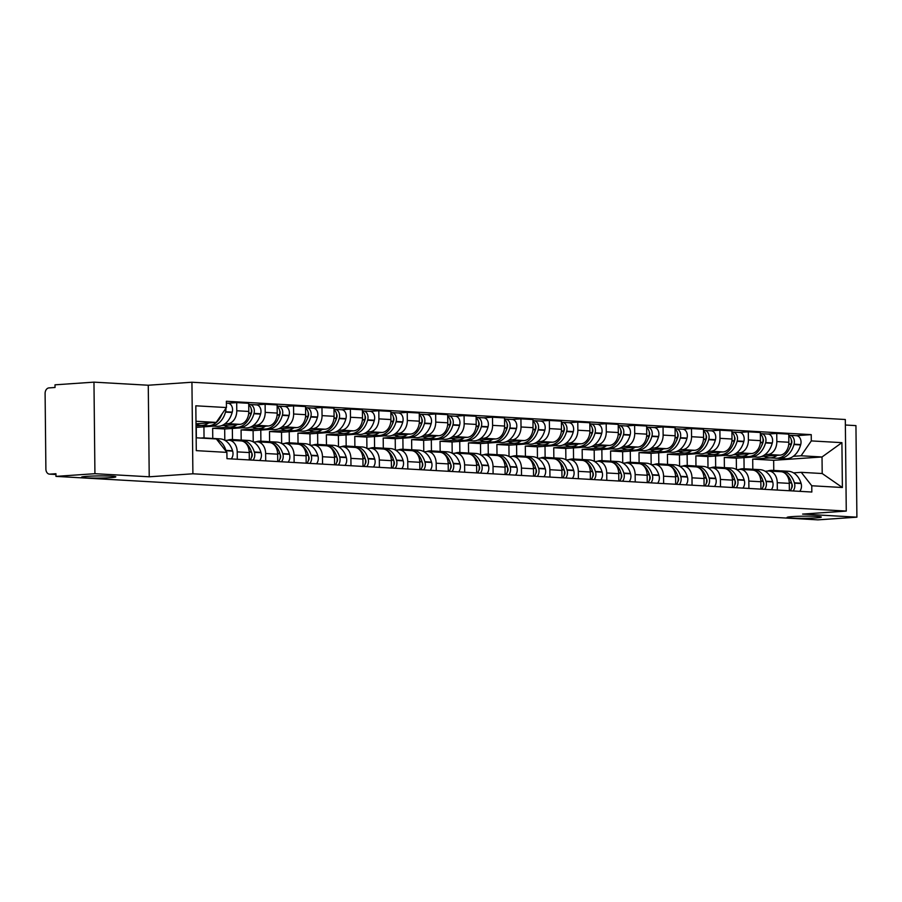<?xml version="1.0" encoding="UTF-8"?>
<svg xmlns="http://www.w3.org/2000/svg" width="902" height="902" viewBox="0 0 902 902"><rect width="100%" height="100%" fill="white"/><g stroke="black" fill="none" stroke-linecap="round" stroke-linejoin="round"><path stroke-width="1.35" d="M110.36 477.665A17.115 1.071 -0.6 0 1 91.869 478.06A17.115 1.071 -0.6 0 1 81.575 477.181A17.115 1.071 -0.6 0 1 87.032 476.335A17.115 1.071 -0.6 0 1 105.523 475.94A17.115 1.071 -0.6 0 1 115.817 476.82A17.115 1.071 -0.6 0 1 110.36 477.665M815.848 517.917A17.115 1.071 -0.6 0 1 797.357 518.312A17.115 1.071 -0.6 0 1 787.063 517.432A17.115 1.071 -0.6 0 1 792.52 516.587A17.115 1.071 -0.6 0 1 811.011 516.192A17.115 1.071 -0.6 0 1 821.305 517.072A17.115 1.071 -0.6 0 1 815.848 517.917M93.966 382.144L94.924 473.697L55.958 476.38L817.934 519.856L856.9 517.173L802.6 514.084L846.268 511.073L845.309 419.509L191.934 382.234L148.266 385.233L93.966 382.144L54.999 384.827L55.033 387.488L48.956 387.905A5.344 3.912 -86.7 0 0 45.1 393.52L45.889 469.063A5.344 3.912 -86.7 0 0 49.497 474.136A5.344 3.912 -86.7 0 0 49.858 474.136L55.947 474.475M856.9 517.173L855.942 425.62L845.366 425.011M94.924 473.697L149.225 476.797L192.893 473.787L846.268 511.073M55.958 476.38L55.935 473.719L49.858 474.136M761.683 456.423L779.971 455.16A12.301 8.997 -86.7 0 0 788.855 442.262L788.765 434.121L776.746 433.434L776.825 441.574A12.301 8.997 93.3 0 1 767.952 454.473L764.885 454.687M736.427 469.48L736.303 458.171L754.004 456.953M777.253 482.683L789.284 483.371A12.301 8.997 -86.7 0 0 780.974 471.712L768.955 471.024A12.301 8.997 93.3 0 1 777.253 482.683L777.332 490.068M789.284 483.371L789.363 490.756M767.918 434.042L776.746 433.434M765.099 471.239L768.121 471.024A12.301 8.997 93.3 0 1 768.955 471.024M741.974 456.265L724.283 457.483L724.385 467.642M733.258 454.8L751.546 453.548A12.301 8.997 -86.7 0 0 760.431 440.638L760.341 432.498L748.322 431.81L748.401 439.962A12.301 8.997 93.3 0 1 739.527 452.86L736.46 453.063M708.002 467.856L707.878 456.547L725.58 455.33M760.938 489.132L760.86 481.747A12.301 8.997 -86.7 0 0 752.55 470.089L740.531 469.401A12.301 8.997 93.3 0 1 748.829 481.07L748.908 488.444M739.493 432.419L748.322 431.81M736.675 469.615L739.696 469.412A12.301 8.997 93.3 0 1 740.531 469.401M713.55 454.642L695.859 455.86L695.961 466.018M704.834 453.176L723.122 451.925A12.301 8.997 -86.7 0 0 732.007 439.026L731.917 430.874L719.897 430.198L719.976 438.338A12.301 8.997 93.3 0 1 711.103 451.237L708.036 451.451M679.578 466.233L679.465 454.924L697.156 453.706M732.514 487.508L732.435 480.135A12.301 8.997 -86.7 0 0 724.126 468.465L712.106 467.777A12.301 8.997 93.3 0 1 720.416 479.447L720.484 486.821M711.069 430.806L719.897 430.198M708.25 467.991L711.272 467.788A12.301 8.997 93.3 0 1 712.106 467.777M685.125 453.018L667.435 454.247L667.536 464.395M676.41 451.564L694.698 450.301A12.301 8.997 -86.7 0 0 703.583 437.402L703.492 429.262L691.473 428.574L691.552 436.715A12.301 8.997 93.3 0 1 682.679 449.613L679.612 449.827M651.154 464.609L651.041 453.311L668.732 452.082M704.09 485.885L704.011 478.511A12.301 8.997 -86.7 0 0 695.701 466.841L683.682 466.154A12.301 8.997 93.3 0 1 691.992 477.823L692.059 485.197M682.645 429.183L691.473 428.574M679.826 466.368L682.848 466.165A12.301 8.997 93.3 0 1 683.682 466.154M656.701 451.406L639.011 452.624L639.112 462.782M647.986 449.94L666.285 448.677A12.301 8.997 -86.7 0 0 675.158 435.779L675.068 427.638L663.049 426.95L663.128 435.091A12.301 8.997 93.3 0 1 654.254 447.99L651.188 448.204M622.73 462.985L622.617 451.688L640.307 450.47M675.666 484.261L675.587 476.887A12.301 8.997 -86.7 0 0 667.277 465.218L655.258 464.541A12.301 8.997 93.3 0 1 663.568 476.2L663.646 483.573M654.221 427.559L663.049 426.95M651.402 464.755L654.424 464.541A12.301 8.997 93.3 0 1 655.258 464.541M628.277 449.782L610.586 451L610.699 461.159M619.561 448.317L637.861 447.054A12.301 8.997 -86.7 0 0 646.734 434.155L646.655 426.015L634.625 425.327L634.715 433.467A12.301 8.997 93.3 0 1 625.83 446.366L622.775 446.58M594.305 461.362L594.192 450.064L611.883 448.846M647.241 482.638L647.162 475.264A12.301 8.997 -86.7 0 0 638.864 463.605L626.834 462.918A12.301 8.997 93.3 0 1 635.143 474.576L635.222 481.961M625.796 425.936L634.625 425.327M622.978 463.132L625.999 462.918A12.301 8.997 93.3 0 1 626.834 462.918M599.853 448.159L582.162 449.376L582.275 459.535M591.137 446.693L609.436 445.43A12.301 8.997 -86.7 0 0 618.31 432.532L618.231 424.391L606.2 423.703L606.291 431.844A12.301 8.997 93.3 0 1 597.406 444.742L594.35 444.957M565.881 459.749L565.768 448.441L583.459 447.223M618.817 481.025L618.738 473.64A12.301 8.997 -86.7 0 0 610.44 461.982L598.409 461.294A12.301 8.997 93.3 0 1 606.719 472.952L606.798 480.338M597.372 424.312L606.2 423.703M594.553 461.508L597.575 461.294A12.301 8.997 93.3 0 1 598.409 461.294M571.428 446.535L553.738 447.753L553.851 457.912M562.724 445.069L581.012 443.807A12.301 8.997 -86.7 0 0 589.885 430.908L589.807 422.767L577.776 422.08L577.866 430.231A12.301 8.997 93.3 0 1 568.982 443.13L565.926 443.333M537.457 458.126L537.344 446.817L555.034 445.599M590.393 479.402L590.314 472.017A12.301 8.997 -86.7 0 0 582.015 460.358L569.985 459.67A12.301 8.997 93.3 0 1 578.295 471.34L578.374 478.714M568.948 422.688L577.776 422.08M566.129 459.885L569.162 459.682A12.301 8.997 93.3 0 1 569.985 459.67M543.004 444.911L525.314 446.129L525.426 456.288M534.3 443.446L552.588 442.194A12.301 8.997 -86.7 0 0 561.461 429.296L561.382 421.144L549.352 420.467L549.442 428.608A12.301 8.997 93.3 0 1 540.557 441.506L537.502 441.709M509.032 456.502L508.92 445.193L526.61 443.976M561.969 477.778L561.89 470.404A12.301 8.997 -86.7 0 0 553.591 458.735L541.561 458.047A12.301 8.997 93.3 0 1 549.87 469.716L549.949 477.09M540.523 421.065L549.352 420.467M537.705 458.261L540.738 458.058A12.301 8.997 93.3 0 1 541.561 458.047M514.58 443.288L496.889 444.506L497.002 454.664M505.875 441.822L524.163 440.571A12.301 8.997 -86.7 0 0 533.037 427.672L532.958 419.531L520.928 418.844L521.018 426.984A12.301 8.997 93.3 0 1 512.133 439.883L509.078 440.097M480.608 454.879L480.495 443.57L498.186 442.352M533.544 476.155L533.477 468.781A12.301 8.997 -86.7 0 0 525.167 457.111L513.137 456.423A12.301 8.997 93.3 0 1 521.446 468.093L521.525 475.467M512.099 419.453L520.928 418.844M509.28 456.637L512.313 456.435A12.301 8.997 93.3 0 1 513.137 456.423M486.155 441.676L468.465 442.893L468.578 453.041M477.451 440.21L495.739 438.947A12.301 8.997 -86.7 0 0 504.613 426.048L504.534 417.908L492.503 417.22L492.593 425.361A12.301 8.997 93.3 0 1 483.709 438.259L480.653 438.473M452.195 453.255L452.071 441.957L469.762 440.74M505.12 474.531L505.052 467.157A12.301 8.997 -86.7 0 0 496.743 455.487L484.712 454.811A12.301 8.997 93.3 0 1 493.022 466.469L493.101 473.843M483.675 417.829L492.503 417.22M480.856 455.014L483.889 454.811A12.301 8.997 93.3 0 1 484.712 454.811M457.742 440.052L440.041 441.27L440.153 451.428M449.027 438.586L467.315 437.323A12.301 8.997 -86.7 0 0 476.188 424.425L476.109 416.284L464.079 415.596L464.169 423.737A12.301 8.997 93.3 0 1 455.284 436.636L452.229 436.85M423.771 451.631L423.647 440.334L441.337 439.116M476.696 472.907L476.628 465.533A12.301 8.997 -86.7 0 0 468.318 453.875L456.288 453.187A12.301 8.997 93.3 0 1 464.598 464.846L464.677 472.231M455.251 416.205L464.079 415.596M452.432 453.402L455.465 453.187A12.301 8.997 93.3 0 1 456.288 453.187M429.318 438.428L411.628 439.646L411.729 449.805M420.603 436.963L438.891 435.7A12.301 8.997 -86.7 0 0 447.775 422.801L447.685 414.661L435.655 413.973L435.745 422.113A12.301 8.997 93.3 0 1 426.86 435.012L423.805 435.226M395.347 450.019L395.223 438.71L412.913 437.493M448.283 471.295L448.204 463.91A12.301 8.997 -86.7 0 0 439.894 452.252L427.864 451.564A12.301 8.997 93.3 0 1 436.173 463.222L436.252 470.607M426.826 414.582L435.655 413.973M424.008 451.778L427.041 451.564A12.301 8.997 93.3 0 1 427.864 451.564M400.894 436.805L383.203 438.022L383.305 448.181M392.178 435.339L410.466 434.076A12.301 8.997 -86.7 0 0 419.351 421.178L419.261 413.037L407.23 412.349L407.321 420.49A12.301 8.997 93.3 0 1 398.447 433.4L395.38 433.603M366.922 448.395L366.798 437.087L384.489 435.869M419.858 469.671L419.78 462.286A12.301 8.997 -86.7 0 0 411.47 450.628L399.439 449.94A12.301 8.997 93.3 0 1 407.749 461.61L407.828 468.984M398.402 412.958L407.23 412.349M395.583 450.154L398.616 449.94A12.301 8.997 93.3 0 1 399.439 449.94M372.47 435.181L354.779 436.399L354.881 446.558M363.754 433.715L382.042 432.464A12.301 8.997 -86.7 0 0 390.927 419.554L390.837 411.413L378.817 410.737L378.896 418.878A12.301 8.997 93.3 0 1 370.023 431.776L366.956 431.979M338.498 446.772L338.374 435.463L356.065 434.245M391.434 468.048L391.355 460.674A12.301 8.997 -86.7 0 0 383.046 449.004L371.026 448.317A12.301 8.997 93.3 0 1 379.325 459.986L379.404 467.36M369.989 411.335L378.817 410.737M367.17 448.531L370.192 448.328A12.301 8.997 93.3 0 1 371.026 448.317M344.045 433.558L326.355 434.775L326.456 444.934M335.33 432.092L353.618 430.84A12.301 8.997 -86.7 0 0 362.503 417.942L362.412 409.801L350.393 409.113L350.472 417.254A12.301 8.997 93.3 0 1 341.599 430.153L338.532 430.367M310.074 445.148L309.95 433.839L327.64 432.622M363.01 466.424L362.931 459.05A12.301 8.997 -86.7 0 0 354.621 447.381L342.602 446.693A12.301 8.997 93.3 0 1 350.901 458.363L350.979 465.736M341.565 409.722L350.393 409.113M338.746 446.907L341.768 446.704A12.301 8.997 93.3 0 1 342.602 446.693M315.621 431.945L297.931 433.163L298.032 443.31M306.905 430.479L325.194 429.217A12.301 8.997 -86.7 0 0 334.078 416.318L333.988 408.178L321.969 407.49L322.048 415.63A12.301 8.997 93.3 0 1 313.174 428.529L310.108 428.743M281.649 443.525L281.525 432.227L299.216 431.009M334.586 464.801L334.507 457.427A12.301 8.997 -86.7 0 0 326.197 445.757L314.178 445.081A12.301 8.997 93.3 0 1 322.476 456.739L322.555 464.113M313.141 408.099L321.969 407.49M310.322 445.284L313.344 445.081A12.301 8.997 93.3 0 1 314.178 445.081M287.197 430.322L269.506 431.539L269.608 441.698M278.481 428.856L296.769 427.593A12.301 8.997 -86.7 0 0 305.654 414.695L305.564 406.554L293.545 405.866L293.624 414.007A12.301 8.997 93.3 0 1 284.75 426.905L281.683 427.12M253.225 441.901L253.101 430.604L270.803 429.386M306.161 463.177L306.082 455.803A12.301 8.997 -86.7 0 0 297.773 444.145L285.754 443.457A12.301 8.997 93.3 0 1 294.052 455.115L294.131 462.489M284.716 406.475L293.545 405.866M281.898 443.671L284.919 443.457A12.301 8.997 93.3 0 1 285.754 443.457M258.773 428.698L241.082 429.916L241.184 440.075M250.057 427.232L268.345 425.969A12.301 8.997 -86.7 0 0 277.23 413.071L277.139 404.93L265.12 404.243L265.199 412.383A12.301 8.997 93.3 0 1 256.326 425.282L253.259 425.496M224.801 440.277L224.688 428.98L242.379 427.762M277.737 461.553L277.658 454.18A12.301 8.997 -86.7 0 0 269.348 442.521L257.329 441.833A12.301 8.997 93.3 0 1 265.628 453.492L265.707 460.877M256.292 404.851L265.12 404.243M253.473 442.048L256.495 441.833A12.301 8.997 93.3 0 1 257.329 441.833M230.348 427.074L212.658 428.292L212.759 438.451M221.633 425.609L239.921 424.346A12.301 8.997 -86.7 0 0 248.805 411.447L248.715 403.307L236.696 402.619L236.775 410.76A12.301 8.997 93.3 0 1 227.902 423.669L224.835 423.872M196.365 437.82L196.264 427.356L213.954 426.139M249.313 459.941L249.234 452.556A12.301 8.997 -86.7 0 0 240.924 440.898L228.905 440.21A12.301 8.997 93.3 0 1 237.215 451.879L237.282 459.253M227.868 403.228L236.696 402.619M225.049 440.424L228.071 440.21A12.301 8.997 93.3 0 1 228.905 440.21M201.924 425.451L196.027 425.857M224.688 428.98L212.658 428.292M253.101 430.604L241.082 429.916M281.525 432.227L269.506 431.539M309.95 433.839L297.931 433.163M338.374 435.463L326.355 434.775M366.798 437.087L354.779 436.399M395.223 438.71L383.203 438.022M423.647 440.334L411.628 439.646M452.071 441.957L440.041 441.27M480.495 443.57L468.465 442.893M508.92 445.193L496.889 444.506M537.344 446.817L525.314 446.129M565.768 448.441L553.738 447.753M594.192 450.064L582.162 449.376M622.617 451.688L610.586 451M651.041 453.311L639.011 452.624M679.465 454.924L667.435 454.247M707.878 456.547L695.859 455.86M736.303 458.171L724.283 457.483M773.769 470.449L773.657 460.302L822.026 456.976L801.077 455.781L793.309 456.311M770.398 457.889L752.708 459.107L752.809 469.265M773.657 460.302L752.708 459.107M793.523 472.862L801.247 472.332L822.196 473.527L822.026 456.976L841.916 442.656L842.378 487.508L811.766 485.761L801.247 472.332M196.162 437.797L216.379 438.958L226.898 452.387L226.966 458.667L811.834 492.03L811.766 485.761M226.898 452.387L196.286 450.639L195.824 405.799L226.436 407.546L216.198 422.407L195.982 421.257M801.077 455.781L811.304 440.909L811.236 434.64L226.368 401.266L226.436 407.546M811.304 440.909L841.916 442.656M191.934 382.234L192.893 473.787M148.266 385.233L149.225 476.797M196.005 423.793L216.198 422.407M796.342 435.666L811.236 434.64M842.378 487.508L822.196 473.527M767.613 471.058A20.329 14.86 93.3 0 1 770.815 470.37A20.329 14.86 93.3 0 1 772.191 470.359A20.329 14.86 93.3 0 1 776.385 471.453M791.471 482.717A16.856 12.324 93.3 0 1 792.012 484.25L792.114 484.599A3.281 2.39 93.3 0 1 791.494 488.309M793.072 490.959A6.754 4.938 -86.7 0 0 794.47 483.168L794.369 482.818A20.329 14.86 -86.7 0 0 781.752 470.9A20.329 14.86 -86.7 0 0 780.388 470.912A20.329 14.86 -86.7 0 0 780.286 470.923M772.191 470.359L778.843 470.731A20.329 14.86 93.3 0 1 791.449 482.649L791.561 482.998A6.754 4.938 93.3 0 1 790.163 490.801M781.752 470.9L788.404 471.284A20.329 14.86 93.3 0 1 801.021 483.19L801.123 483.54A6.754 4.938 93.3 0 1 799.724 491.342M777.434 458.193A20.329 14.86 -86.7 0 0 778.877 458.374A20.329 14.86 -86.7 0 0 793.963 444.551L794.064 444.19A6.754 4.938 -86.7 0 0 789.825 435.294A6.754 4.938 -86.7 0 0 789.363 435.294L788.776 435.339M796.015 435.677A6.754 4.938 93.3 0 1 796.477 435.677A6.754 4.938 93.3 0 1 800.717 444.573L800.615 444.934A20.329 14.86 93.3 0 1 785.529 458.757L778.877 458.374M788.788 435.767A6.754 4.938 93.3 0 1 791.155 444.021L791.054 444.382A20.329 14.86 93.3 0 1 775.968 458.205L769.316 457.833A20.329 14.86 93.3 0 1 764.197 456.254M791.302 439.872A3.281 2.39 93.3 0 1 791.685 443.085L791.584 443.446A16.856 12.324 93.3 0 1 789.881 447.742M743.981 457.641L744.094 468.758M777.129 455.363A20.329 14.86 93.3 0 1 769.316 457.833M739.189 469.446A20.329 14.86 93.3 0 1 742.391 468.747A20.329 14.86 93.3 0 1 743.767 468.736A20.329 14.86 93.3 0 1 747.961 469.829M763.047 481.093A16.856 12.324 93.3 0 1 763.588 482.626L763.69 482.976A3.281 2.39 93.3 0 1 763.081 486.685M764.648 489.346A6.754 4.938 -86.7 0 0 766.046 481.544L765.945 481.194A20.329 14.86 -86.7 0 0 753.328 469.277A20.329 14.86 -86.7 0 0 751.964 469.288A20.329 14.86 -86.7 0 0 751.873 469.299M743.767 468.736L750.419 469.119A20.329 14.86 93.3 0 1 763.024 481.025L763.137 481.375A6.754 4.938 93.3 0 1 761.739 489.177M753.328 469.277L759.98 469.66A20.329 14.86 93.3 0 1 772.597 481.578L772.698 481.927A6.754 4.938 93.3 0 1 771.3 489.718M749.01 456.57A20.329 14.86 -86.7 0 0 750.464 456.75A20.329 14.86 -86.7 0 0 765.539 442.927L765.64 442.566A6.754 4.938 -86.7 0 0 761.401 433.67A6.754 4.938 -86.7 0 0 760.95 433.67L760.352 433.715M767.591 434.054A6.754 4.938 93.3 0 1 768.053 434.054A6.754 4.938 93.3 0 1 772.292 442.95L772.191 443.31A20.329 14.86 93.3 0 1 757.105 457.134L750.464 456.75M760.363 434.144A6.754 4.938 93.3 0 1 762.731 442.397L762.63 442.769A20.329 14.86 93.3 0 1 747.544 456.581L740.892 456.209A20.329 14.86 93.3 0 1 735.784 454.631M762.878 438.259A3.281 2.39 93.3 0 1 763.261 441.461L763.16 441.822A16.856 12.324 93.3 0 1 761.457 446.118M715.557 456.017L715.669 467.135M748.705 453.74A20.329 14.86 93.3 0 1 740.892 456.209M710.765 467.822A20.329 14.86 93.3 0 1 713.967 467.123A20.329 14.86 93.3 0 1 715.342 467.112A20.329 14.86 93.3 0 1 719.537 468.206M734.623 479.469A16.856 12.324 93.3 0 1 735.164 481.003L735.265 481.352A3.281 2.39 93.3 0 1 734.656 485.062M736.224 487.723A6.754 4.938 -86.7 0 0 737.622 479.92L737.52 479.571A20.329 14.86 -86.7 0 0 724.904 467.664A20.329 14.86 -86.7 0 0 723.539 467.664A20.329 14.86 -86.7 0 0 723.449 467.676M715.342 467.112L721.995 467.495A20.329 14.86 93.3 0 1 734.6 479.402L734.713 479.751A6.754 4.938 93.3 0 1 733.315 487.554M724.904 467.664L731.556 468.037A20.329 14.86 93.3 0 1 744.173 479.954L744.274 480.304A6.754 4.938 93.3 0 1 742.876 488.095M720.585 454.946A20.329 14.86 -86.7 0 0 722.04 455.127A20.329 14.86 -86.7 0 0 737.114 441.315L737.216 440.943A6.754 4.938 -86.7 0 0 732.976 432.047A6.754 4.938 -86.7 0 0 732.525 432.058L731.928 432.092M739.166 432.43A6.754 4.938 93.3 0 1 739.629 432.43A6.754 4.938 93.3 0 1 743.868 441.326L743.767 441.687A20.329 14.86 93.3 0 1 728.681 455.51L722.04 455.127M731.939 432.52A6.754 4.938 93.3 0 1 734.307 440.785L734.205 441.146A20.329 14.86 93.3 0 1 719.119 454.958L712.467 454.585A20.329 14.86 93.3 0 1 707.36 453.007M734.453 436.636A3.281 2.39 93.3 0 1 734.837 439.838L734.735 440.199A16.856 12.324 93.3 0 1 733.033 444.506M687.132 454.405L687.245 465.511M720.281 452.116A20.329 14.86 93.3 0 1 712.467 454.585M682.34 466.199A20.329 14.86 93.3 0 1 685.543 465.5A20.329 14.86 93.3 0 1 686.918 465.488A20.329 14.86 93.3 0 1 691.112 466.582M706.198 477.846A16.856 12.324 93.3 0 1 706.74 479.379L706.852 479.729A3.281 2.39 93.3 0 1 706.232 483.438M707.799 486.099A6.754 4.938 -86.7 0 0 709.197 478.297L709.096 477.947A20.329 14.86 -86.7 0 0 696.479 466.041A20.329 14.86 -86.7 0 0 695.115 466.041A20.329 14.86 -86.7 0 0 695.025 466.052M686.918 465.488L693.57 465.872A20.329 14.86 93.3 0 1 706.176 477.778L706.289 478.128A6.754 4.938 93.3 0 1 704.89 485.93M696.479 466.041L703.132 466.413A20.329 14.86 93.3 0 1 715.748 478.331L715.85 478.68A6.754 4.938 93.3 0 1 714.452 486.482M692.161 453.323A20.329 14.86 -86.7 0 0 693.615 453.503A20.329 14.86 -86.7 0 0 708.69 439.691L708.792 439.319A6.754 4.938 -86.7 0 0 704.552 430.434A6.754 4.938 -86.7 0 0 704.101 430.434L703.515 430.468M710.742 430.806A6.754 4.938 93.3 0 1 711.204 430.806A6.754 4.938 93.3 0 1 715.444 439.702L715.342 440.063A20.329 14.86 93.3 0 1 700.256 453.886L693.615 453.503M703.515 430.897A6.754 4.938 93.3 0 1 705.883 439.161L705.781 439.522A20.329 14.86 93.3 0 1 690.695 453.345L684.043 452.962A20.329 14.86 93.3 0 1 678.935 451.383M706.029 435.012A3.281 2.39 93.3 0 1 706.413 438.214L706.311 438.575A16.856 12.324 93.3 0 1 704.609 442.882M658.708 452.781L658.821 463.887M691.857 450.493A20.329 14.86 93.3 0 1 684.043 452.962M653.916 464.575A20.329 14.86 93.3 0 1 657.13 463.876A20.329 14.86 93.3 0 1 658.494 463.865A20.329 14.86 93.3 0 1 662.688 464.958M677.774 476.222A16.856 12.324 93.3 0 1 678.315 477.767L678.428 478.116A3.281 2.39 93.3 0 1 677.808 481.826M679.375 484.475A6.754 4.938 -86.7 0 0 680.784 476.673L680.672 476.324A20.329 14.86 -86.7 0 0 668.055 464.417A20.329 14.86 -86.7 0 0 666.691 464.429A20.329 14.86 -86.7 0 0 666.601 464.429M658.494 463.865L665.146 464.248A20.329 14.86 93.3 0 1 677.752 476.166L677.864 476.515A6.754 4.938 93.3 0 1 676.466 484.306M668.055 464.417L674.707 464.801A20.329 14.86 93.3 0 1 687.324 476.707L687.425 477.057A6.754 4.938 93.3 0 1 686.027 484.859M663.737 451.699A20.329 14.86 -86.7 0 0 665.191 451.891A20.329 14.86 -86.7 0 0 680.277 438.068L680.367 437.707A6.754 4.938 -86.7 0 0 676.128 428.811A6.754 4.938 -86.7 0 0 675.677 428.811L675.091 428.856M682.329 429.194A6.754 4.938 93.3 0 1 682.78 429.183A6.754 4.938 93.3 0 1 687.02 438.079L686.918 438.451A20.329 14.86 93.3 0 1 671.843 452.263L665.191 451.891M675.091 429.273A6.754 4.938 93.3 0 1 677.458 437.538L677.357 437.898A20.329 14.86 93.3 0 1 662.271 451.722L655.619 451.338A20.329 14.86 93.3 0 1 650.511 449.76M677.605 433.388A3.281 2.39 93.3 0 1 677.988 436.591L677.887 436.963A16.856 12.324 93.3 0 1 676.184 441.258M630.284 451.158L630.397 462.264M663.432 448.869A20.329 14.86 93.3 0 1 655.619 451.338M625.492 462.952A20.329 14.86 93.3 0 1 628.705 462.252A20.329 14.86 93.3 0 1 630.07 462.252A20.329 14.86 93.3 0 1 634.264 463.335M649.35 474.61A16.856 12.324 93.3 0 1 649.891 476.143L650.004 476.493A3.281 2.39 93.3 0 1 649.384 480.202M650.951 482.852A6.754 4.938 -86.7 0 0 652.36 475.061L652.247 474.711A20.329 14.86 -86.7 0 0 639.642 462.794A20.329 14.86 -86.7 0 0 638.266 462.805A20.329 14.86 -86.7 0 0 638.176 462.805M630.07 462.252L636.722 462.625A20.329 14.86 93.3 0 1 649.339 474.542L649.44 474.892A6.754 4.938 93.3 0 1 648.042 482.683M639.642 462.794L646.283 463.177A20.329 14.86 93.3 0 1 658.9 475.083L659.001 475.433A6.754 4.938 93.3 0 1 657.603 483.235M635.312 450.087A20.329 14.86 -86.7 0 0 636.767 450.267A20.329 14.86 -86.7 0 0 651.853 436.444L651.943 436.083A6.754 4.938 -86.7 0 0 647.704 427.187A6.754 4.938 -86.7 0 0 647.253 427.187L646.666 427.232M653.905 427.571A6.754 4.938 93.3 0 1 654.356 427.571A6.754 4.938 93.3 0 1 658.595 436.455L658.494 436.827A20.329 14.86 93.3 0 1 643.419 450.639L636.767 450.267M646.666 427.649A6.754 4.938 93.3 0 1 649.034 435.914L648.933 436.275A20.329 14.86 93.3 0 1 633.847 450.098L627.194 449.715A20.329 14.86 93.3 0 1 622.087 448.136M649.181 431.765A3.281 2.39 93.3 0 1 649.564 434.978L649.463 435.339A16.856 12.324 93.3 0 1 647.76 439.635M601.859 449.534L601.972 460.64M635.008 447.257A20.329 14.86 93.3 0 1 627.194 449.715M597.068 461.328A20.329 14.86 93.3 0 1 600.281 460.64A20.329 14.86 93.3 0 1 601.645 460.629A20.329 14.86 93.3 0 1 605.84 461.723M620.926 472.986A16.856 12.324 93.3 0 1 621.467 474.52L621.579 474.869A3.281 2.39 93.3 0 1 620.959 478.579M622.538 481.228A6.754 4.938 -86.7 0 0 623.936 473.437L623.823 473.088A20.329 14.86 -86.7 0 0 611.218 461.17A20.329 14.86 -86.7 0 0 609.842 461.181A20.329 14.86 -86.7 0 0 609.752 461.193M601.645 460.629L608.298 461.001A20.329 14.86 93.3 0 1 620.914 472.919L621.016 473.268A6.754 4.938 93.3 0 1 619.618 481.07M611.218 461.17L617.859 461.553A20.329 14.86 93.3 0 1 630.475 473.46L630.577 473.809A6.754 4.938 93.3 0 1 629.179 481.612M606.888 448.463A20.329 14.86 -86.7 0 0 608.343 448.644A20.329 14.86 -86.7 0 0 623.429 434.82L623.519 434.46A6.754 4.938 -86.7 0 0 619.279 425.564A6.754 4.938 -86.7 0 0 618.828 425.564L618.242 425.609M625.481 425.947A6.754 4.938 93.3 0 1 625.932 425.947A6.754 4.938 93.3 0 1 630.171 434.843L630.07 435.204A20.329 14.86 93.3 0 1 614.995 449.027L608.343 448.644M618.242 426.026A6.754 4.938 93.3 0 1 620.61 434.29L620.508 434.651A20.329 14.86 93.3 0 1 605.422 448.474L598.77 448.091A20.329 14.86 93.3 0 1 593.663 446.524M620.756 430.141A3.281 2.39 93.3 0 1 621.14 433.355L621.038 433.715A16.856 12.324 93.3 0 1 619.336 438.011M573.435 447.911L573.548 459.028M606.584 445.633A20.329 14.86 93.3 0 1 598.77 448.091M568.643 459.716A20.329 14.86 93.3 0 1 571.857 459.017A20.329 14.86 93.3 0 1 573.221 459.005A20.329 14.86 93.3 0 1 577.427 460.099M592.501 471.363A16.856 12.324 93.3 0 1 593.042 472.896L593.155 473.246A3.281 2.39 93.3 0 1 592.535 476.955M594.114 479.616A6.754 4.938 -86.7 0 0 595.512 471.814L595.399 471.464A20.329 14.86 -86.7 0 0 582.793 459.546A20.329 14.86 -86.7 0 0 581.418 459.558A20.329 14.86 -86.7 0 0 581.328 459.569M573.221 459.005L579.873 459.389A20.329 14.86 93.3 0 1 592.49 471.295L592.591 471.645A6.754 4.938 93.3 0 1 591.193 479.447M582.793 459.546L589.434 459.93A20.329 14.86 93.3 0 1 602.051 471.847L602.164 472.197A6.754 4.938 93.3 0 1 600.755 479.988M578.464 446.84A20.329 14.86 -86.7 0 0 579.918 447.02A20.329 14.86 -86.7 0 0 595.004 433.197L595.094 432.836A6.754 4.938 -86.7 0 0 590.855 423.94A6.754 4.938 -86.7 0 0 590.404 423.94L589.818 423.985M597.056 424.323A6.754 4.938 93.3 0 1 597.507 424.323A6.754 4.938 93.3 0 1 601.747 433.219L601.657 433.58A20.329 14.86 93.3 0 1 586.571 447.403L579.918 447.02M589.818 424.414A6.754 4.938 93.3 0 1 592.186 432.667L592.084 433.039A20.329 14.86 93.3 0 1 576.998 446.851L570.346 446.479A20.329 14.86 93.3 0 1 565.238 444.9M592.332 428.529A3.281 2.39 93.3 0 1 592.715 431.731L592.614 432.092A16.856 12.324 93.3 0 1 590.911 436.388M545.011 446.287L545.124 457.404M578.159 444.01A20.329 14.86 93.3 0 1 570.346 446.479M540.23 458.092A20.329 14.86 93.3 0 1 543.432 457.393A20.329 14.86 93.3 0 1 544.797 457.382A20.329 14.86 93.3 0 1 549.002 458.475M564.077 469.739A16.856 12.324 93.3 0 1 564.618 471.272L564.731 471.622A3.281 2.39 93.3 0 1 564.111 475.331M565.689 477.992A6.754 4.938 -86.7 0 0 567.087 470.19L566.975 469.841A20.329 14.86 -86.7 0 0 554.369 457.934A20.329 14.86 -86.7 0 0 552.994 457.934A20.329 14.86 -86.7 0 0 552.903 457.945M544.797 457.382L551.449 457.765A20.329 14.86 93.3 0 1 564.066 469.671L564.167 470.021A6.754 4.938 93.3 0 1 562.769 477.823M554.369 457.934L561.021 458.306A20.329 14.86 93.3 0 1 573.627 470.224L573.74 470.573A6.754 4.938 93.3 0 1 572.342 478.364M550.04 445.216A20.329 14.86 -86.7 0 0 551.494 445.396A20.329 14.86 -86.7 0 0 566.58 431.584L566.682 431.212A6.754 4.938 -86.7 0 0 562.431 422.316A6.754 4.938 -86.7 0 0 561.98 422.328L561.394 422.361M568.632 422.7A6.754 4.938 93.3 0 1 569.083 422.7A6.754 4.938 93.3 0 1 573.322 431.596L573.232 431.957A20.329 14.86 93.3 0 1 558.146 445.78L551.494 445.396M561.394 422.79A6.754 4.938 93.3 0 1 563.761 431.055L563.66 431.415A20.329 14.86 93.3 0 1 548.574 445.227L541.933 444.855A20.329 14.86 93.3 0 1 536.814 443.277M563.908 426.905A3.281 2.39 93.3 0 1 564.291 430.107L564.19 430.468A16.856 12.324 93.3 0 1 562.487 434.775M516.587 444.663L516.699 455.781M549.746 442.386A20.329 14.86 93.3 0 1 541.933 444.855M511.806 456.468A20.329 14.86 93.3 0 1 515.008 455.769A20.329 14.86 93.3 0 1 516.372 455.758A20.329 14.86 93.3 0 1 520.578 456.852M535.664 468.115A16.856 12.324 93.3 0 1 536.194 469.649L536.307 469.998A3.281 2.39 93.3 0 1 535.687 473.708M537.265 476.369A6.754 4.938 -86.7 0 0 538.663 468.566L538.55 468.217A20.329 14.86 -86.7 0 0 525.945 456.311A20.329 14.86 -86.7 0 0 524.569 456.311A20.329 14.86 -86.7 0 0 524.479 456.322M516.372 455.758L523.025 456.141A20.329 14.86 93.3 0 1 535.641 468.048L535.743 468.397A6.754 4.938 93.3 0 1 534.345 476.2M525.945 456.311L532.597 456.683A20.329 14.86 93.3 0 1 545.203 468.6L545.315 468.95A6.754 4.938 93.3 0 1 543.917 476.741M521.615 443.592A20.329 14.86 -86.7 0 0 523.07 443.773A20.329 14.86 -86.7 0 0 538.156 429.961L538.257 429.589A6.754 4.938 -86.7 0 0 534.007 420.704A6.754 4.938 -86.7 0 0 533.556 420.704L532.969 420.738M540.208 421.076A6.754 4.938 93.3 0 1 540.659 421.076A6.754 4.938 93.3 0 1 544.898 429.972L544.808 430.333A20.329 14.86 93.3 0 1 529.722 444.156L523.07 443.773M532.969 421.166A6.754 4.938 93.3 0 1 535.337 429.431L535.236 429.792A20.329 14.86 93.3 0 1 520.15 443.615L513.509 443.232A20.329 14.86 93.3 0 1 508.39 441.653M535.484 425.282A3.281 2.39 93.3 0 1 535.867 428.484L535.777 428.845A16.856 12.324 93.3 0 1 534.063 433.152M488.162 443.051L488.286 454.157M521.322 440.762A20.329 14.86 93.3 0 1 513.509 443.232M483.382 454.845A20.329 14.86 93.3 0 1 486.584 454.146A20.329 14.86 93.3 0 1 487.948 454.134A20.329 14.86 93.3 0 1 492.154 455.228M507.24 466.492A16.856 12.324 93.3 0 1 507.781 468.037L507.882 468.386A3.281 2.39 93.3 0 1 507.262 472.096M508.841 474.745A6.754 4.938 -86.7 0 0 510.239 466.943L510.126 466.593A20.329 14.86 -86.7 0 0 497.521 454.687A20.329 14.86 -86.7 0 0 496.145 454.698A20.329 14.86 -86.7 0 0 496.055 454.698M487.948 454.134L494.6 454.518A20.329 14.86 93.3 0 1 507.217 466.435L507.319 466.785A6.754 4.938 93.3 0 1 505.921 474.576M497.521 454.687L504.173 455.059A20.329 14.86 93.3 0 1 516.778 466.977L516.891 467.326A6.754 4.938 93.3 0 1 515.493 475.128M493.191 441.969A20.329 14.86 -86.7 0 0 494.646 442.16A20.329 14.86 -86.7 0 0 509.731 428.337L509.833 427.976A6.754 4.938 -86.7 0 0 505.582 419.08A6.754 4.938 -86.7 0 0 505.131 419.08L504.545 419.126M511.784 419.464A6.754 4.938 93.3 0 1 512.235 419.453A6.754 4.938 93.3 0 1 516.485 428.349L516.384 428.709A20.329 14.86 93.3 0 1 501.298 442.532L494.646 442.16M504.545 419.543A6.754 4.938 93.3 0 1 506.913 427.807L506.811 428.168A20.329 14.86 93.3 0 1 491.737 441.991L485.084 441.608A20.329 14.86 93.3 0 1 479.965 440.029M507.059 423.658A3.281 2.39 93.3 0 1 507.443 426.86L507.352 427.232A16.856 12.324 93.3 0 1 505.639 431.528M459.738 441.428L459.862 452.533M492.898 439.139A20.329 14.86 93.3 0 1 485.084 441.608M454.958 453.221A20.329 14.86 93.3 0 1 458.16 452.522A20.329 14.86 93.3 0 1 459.524 452.522A20.329 14.86 93.3 0 1 463.729 453.605M478.815 464.88A16.856 12.324 93.3 0 1 479.357 466.413L479.458 466.762A3.281 2.39 93.3 0 1 478.838 470.472M480.416 473.122A6.754 4.938 -86.7 0 0 481.815 465.331L481.702 464.981A20.329 14.86 -86.7 0 0 469.096 453.063A20.329 14.86 -86.7 0 0 467.721 453.075A20.329 14.86 -86.7 0 0 467.631 453.075M459.524 452.522L466.176 452.894A20.329 14.86 93.3 0 1 478.793 464.812L478.894 465.161A6.754 4.938 93.3 0 1 477.496 472.952M469.096 453.063L475.749 453.447A20.329 14.86 93.3 0 1 488.354 465.353L488.467 465.703A6.754 4.938 93.3 0 1 487.069 473.505M464.767 440.356A20.329 14.86 -86.7 0 0 466.221 440.537A20.329 14.86 -86.7 0 0 481.307 426.714L481.409 426.353A6.754 4.938 -86.7 0 0 477.169 417.457A6.754 4.938 -86.7 0 0 476.707 417.457L476.121 417.502M483.359 417.84A6.754 4.938 93.3 0 1 483.81 417.829A6.754 4.938 93.3 0 1 488.061 426.725L487.959 427.097A20.329 14.86 93.3 0 1 472.873 440.909L466.221 440.537M476.121 417.919A6.754 4.938 93.3 0 1 478.488 426.184L478.387 426.545A20.329 14.86 93.3 0 1 463.312 440.368L456.66 439.984A20.329 14.86 93.3 0 1 451.541 438.406M478.635 422.035A3.281 2.39 93.3 0 1 479.018 425.237L478.928 425.609A16.856 12.324 93.3 0 1 477.214 429.904M431.314 439.804L431.438 450.91M464.474 437.515A20.329 14.86 93.3 0 1 456.66 439.984M426.533 451.598A20.329 14.86 93.3 0 1 429.735 450.899A20.329 14.86 93.3 0 1 431.111 450.899A20.329 14.86 93.3 0 1 435.305 451.981M450.391 463.256A16.856 12.324 93.3 0 1 450.932 464.789L451.034 465.139A3.281 2.39 93.3 0 1 450.414 468.848M451.992 471.498A6.754 4.938 -86.7 0 0 453.39 463.707L453.289 463.357A20.329 14.86 -86.7 0 0 440.672 451.44A20.329 14.86 -86.7 0 0 439.297 451.451A20.329 14.86 -86.7 0 0 439.206 451.451M431.111 450.899L437.752 451.271A20.329 14.86 93.3 0 1 450.369 463.188L450.47 463.538A6.754 4.938 93.3 0 1 449.072 471.34M440.672 451.44L447.324 451.823A20.329 14.86 93.3 0 1 459.93 463.729L460.043 464.079A6.754 4.938 93.3 0 1 458.644 471.881M436.342 438.733A20.329 14.86 -86.7 0 0 437.797 438.913A20.329 14.86 -86.7 0 0 452.883 425.09L452.984 424.729A6.754 4.938 -86.7 0 0 448.745 415.833A6.754 4.938 -86.7 0 0 448.283 415.833L447.696 415.878M454.935 416.217A6.754 4.938 93.3 0 1 455.386 416.217A6.754 4.938 93.3 0 1 459.637 425.113L459.535 425.473A20.329 14.86 93.3 0 1 444.449 439.285L437.797 438.913M447.696 416.296A6.754 4.938 93.3 0 1 450.064 424.56L449.963 424.921A20.329 14.86 93.3 0 1 434.888 438.744L428.236 438.361A20.329 14.86 93.3 0 1 423.117 436.793M450.211 420.411A3.281 2.39 93.3 0 1 450.605 423.624L450.504 423.985A16.856 12.324 93.3 0 1 448.79 428.281M402.89 438.18L403.014 449.297M436.049 435.903A20.329 14.86 93.3 0 1 428.236 438.361M398.109 449.985A20.329 14.86 93.3 0 1 401.311 449.286A20.329 14.86 93.3 0 1 402.687 449.275A20.329 14.86 93.3 0 1 406.881 450.369M421.967 461.632A16.856 12.324 93.3 0 1 422.508 463.166L422.61 463.515A3.281 2.39 93.3 0 1 421.989 467.225M423.568 469.874A6.754 4.938 -86.7 0 0 424.966 462.083L424.865 461.734A20.329 14.86 -86.7 0 0 412.248 449.816A20.329 14.86 -86.7 0 0 410.872 449.827A20.329 14.86 -86.7 0 0 410.782 449.839M402.687 449.275L409.328 449.658A20.329 14.86 93.3 0 1 421.944 461.565L422.046 461.914A6.754 4.938 93.3 0 1 420.648 469.716M412.248 449.816L418.9 450.199A20.329 14.86 93.3 0 1 431.506 462.106L431.618 462.455A6.754 4.938 93.3 0 1 430.22 470.258M407.918 437.109A20.329 14.86 -86.7 0 0 409.373 437.29A20.329 14.86 -86.7 0 0 424.459 423.466L424.56 423.106A6.754 4.938 -86.7 0 0 420.321 414.21A6.754 4.938 -86.7 0 0 419.858 414.21L419.272 414.255M426.511 414.593A6.754 4.938 93.3 0 1 426.962 414.593A6.754 4.938 93.3 0 1 431.212 423.489L431.111 423.85A20.329 14.86 93.3 0 1 416.025 437.673L409.373 437.29M419.283 414.683A6.754 4.938 93.3 0 1 421.64 422.937L421.538 423.309A20.329 14.86 93.3 0 1 406.464 437.12L399.812 436.748A20.329 14.86 93.3 0 1 394.693 435.17M421.786 418.799A3.281 2.39 93.3 0 1 422.181 422.001L422.08 422.361A16.856 12.324 93.3 0 1 420.377 426.657M374.465 436.557L374.589 447.674M407.625 434.279A20.329 14.86 93.3 0 1 399.812 436.748M369.685 448.362A20.329 14.86 93.3 0 1 372.887 447.663A20.329 14.86 93.3 0 1 374.262 447.651A20.329 14.86 93.3 0 1 378.457 448.745M393.543 460.009A16.856 12.324 93.3 0 1 394.084 461.542L394.185 461.892A3.281 2.39 93.3 0 1 393.565 465.601M395.144 468.262A6.754 4.938 -86.7 0 0 396.542 460.46L396.44 460.11A20.329 14.86 -86.7 0 0 383.824 448.193A20.329 14.86 -86.7 0 0 382.459 448.204A20.329 14.86 -86.7 0 0 382.358 448.215M374.262 447.651L380.915 448.035A20.329 14.86 93.3 0 1 393.52 459.941L393.633 460.291A6.754 4.938 93.3 0 1 392.223 468.093M383.824 448.193L390.476 448.576A20.329 14.86 93.3 0 1 403.081 460.494L403.194 460.843A6.754 4.938 93.3 0 1 401.796 468.634M379.505 435.486A20.329 14.86 -86.7 0 0 380.948 435.666A20.329 14.86 -86.7 0 0 396.034 421.843L396.136 421.482A6.754 4.938 -86.7 0 0 391.896 412.586A6.754 4.938 -86.7 0 0 391.434 412.597L390.848 412.631M398.086 412.969A6.754 4.938 93.3 0 1 398.549 412.969A6.754 4.938 93.3 0 1 402.788 421.865L402.687 422.226A20.329 14.86 93.3 0 1 387.601 436.049L380.948 435.666M390.859 413.06A6.754 4.938 93.3 0 1 393.216 421.313L393.125 421.685A20.329 14.86 93.3 0 1 378.039 435.497L371.387 435.125A20.329 14.86 93.3 0 1 366.268 433.546M393.362 417.175A3.281 2.39 93.3 0 1 393.757 420.377L393.655 420.738A16.856 12.324 93.3 0 1 391.953 425.045M346.052 434.933L346.165 446.05M379.201 432.656A20.329 14.86 93.3 0 1 371.387 435.125M341.26 446.738A20.329 14.86 93.3 0 1 344.463 446.039A20.329 14.86 93.3 0 1 345.838 446.028A20.329 14.86 93.3 0 1 350.032 447.121M365.118 458.385A16.856 12.324 93.3 0 1 365.66 459.919L365.761 460.268A3.281 2.39 93.3 0 1 365.141 463.978M366.719 466.638A6.754 4.938 -86.7 0 0 368.117 458.836L368.016 458.487A20.329 14.86 -86.7 0 0 355.399 446.58A20.329 14.86 -86.7 0 0 354.035 446.58A20.329 14.86 -86.7 0 0 353.934 446.591M345.838 446.028L352.49 446.411A20.329 14.86 93.3 0 1 365.096 458.317L365.209 458.667A6.754 4.938 93.3 0 1 363.81 466.469M355.399 446.58L362.052 446.952A20.329 14.86 93.3 0 1 374.668 458.87L374.77 459.219A6.754 4.938 93.3 0 1 373.372 467.01M351.081 433.862A20.329 14.86 -86.7 0 0 352.524 434.042A20.329 14.86 -86.7 0 0 367.61 420.231L367.712 419.858A6.754 4.938 -86.7 0 0 363.472 410.962A6.754 4.938 -86.7 0 0 363.01 410.974L362.424 411.008M369.662 411.346A6.754 4.938 93.3 0 1 370.124 411.346A6.754 4.938 93.3 0 1 374.364 420.242L374.262 420.603A20.329 14.86 93.3 0 1 359.176 434.426L352.524 434.042M362.435 411.436A6.754 4.938 93.3 0 1 364.791 419.701L364.701 420.061A20.329 14.86 93.3 0 1 349.615 433.885L342.963 433.501A20.329 14.86 93.3 0 1 337.844 431.923M364.938 415.551A3.281 2.39 93.3 0 1 365.333 418.753L365.231 419.114A16.856 12.324 93.3 0 1 363.529 423.421M317.628 433.321L317.741 444.427M350.777 431.032A20.329 14.86 93.3 0 1 342.963 433.501M312.836 445.114A20.329 14.86 93.3 0 1 316.038 444.415A20.329 14.86 93.3 0 1 317.414 444.404A20.329 14.86 93.3 0 1 321.608 445.498M336.694 456.762A16.856 12.324 93.3 0 1 337.235 458.306L337.337 458.656A3.281 2.39 93.3 0 1 336.717 462.365M338.295 465.015A6.754 4.938 -86.7 0 0 339.693 457.213L339.592 456.863A20.329 14.86 -86.7 0 0 326.975 444.957A20.329 14.86 -86.7 0 0 325.611 444.968A20.329 14.86 -86.7 0 0 325.509 444.968M317.414 444.404L324.066 444.787A20.329 14.86 93.3 0 1 336.672 456.705L336.784 457.055A6.754 4.938 93.3 0 1 335.386 464.846M326.975 444.957L333.627 445.329A20.329 14.86 93.3 0 1 346.244 457.246L346.345 457.596A6.754 4.938 93.3 0 1 344.947 465.398M322.657 432.238A20.329 14.86 -86.7 0 0 324.1 432.419A20.329 14.86 -86.7 0 0 339.186 418.607L339.287 418.246A6.754 4.938 -86.7 0 0 335.048 409.35A6.754 4.938 -86.7 0 0 334.586 409.35L333.999 409.384M341.238 409.733A6.754 4.938 93.3 0 1 341.7 409.722A6.754 4.938 93.3 0 1 345.94 418.618L345.838 418.979A20.329 14.86 93.3 0 1 330.752 432.802L324.1 432.419M334.011 409.812A6.754 4.938 93.3 0 1 336.367 418.077L336.277 418.438A20.329 14.86 93.3 0 1 321.191 432.261L314.539 431.878A20.329 14.86 93.3 0 1 309.42 430.299M336.525 413.928A3.281 2.39 93.3 0 1 336.908 417.13L336.807 417.502A16.856 12.324 93.3 0 1 335.104 421.798M289.204 431.697L289.317 442.803M322.352 429.408A20.329 14.86 93.3 0 1 314.539 431.878M284.412 443.491A20.329 14.86 93.3 0 1 287.614 442.792A20.329 14.86 93.3 0 1 288.99 442.792A20.329 14.86 93.3 0 1 293.184 443.874M308.27 455.138A16.856 12.324 93.3 0 1 308.811 456.683L308.912 457.032A3.281 2.39 93.3 0 1 308.304 460.742M309.871 463.391A6.754 4.938 -86.7 0 0 311.269 455.589L311.167 455.239A20.329 14.86 -86.7 0 0 298.551 443.333A20.329 14.86 -86.7 0 0 297.186 443.344A20.329 14.86 -86.7 0 0 297.085 443.344M288.99 442.792L295.642 443.164A20.329 14.86 93.3 0 1 308.247 455.082L308.36 455.431A6.754 4.938 93.3 0 1 306.962 463.222M298.551 443.333L305.203 443.716A20.329 14.86 93.3 0 1 317.82 455.623L317.921 455.972A6.754 4.938 93.3 0 1 316.523 463.775M294.232 430.626A20.329 14.86 -86.7 0 0 295.676 430.806A20.329 14.86 -86.7 0 0 310.762 416.983L310.863 416.623A6.754 4.938 -86.7 0 0 306.624 407.727A6.754 4.938 -86.7 0 0 306.161 407.727L305.575 407.772M312.814 408.11A6.754 4.938 93.3 0 1 313.276 408.099A6.754 4.938 93.3 0 1 317.515 416.995L317.414 417.367A20.329 14.86 93.3 0 1 302.328 431.179L295.676 430.806M305.586 408.189A6.754 4.938 93.3 0 1 307.954 416.453L307.853 416.814A20.329 14.86 93.3 0 1 292.767 430.637L286.114 430.254A20.329 14.86 93.3 0 1 280.996 428.675M308.101 412.304A3.281 2.39 93.3 0 1 308.484 415.506L308.383 415.878A16.856 12.324 93.3 0 1 306.68 420.174M260.779 430.074L260.892 441.179M293.928 427.785A20.329 14.86 93.3 0 1 286.114 430.254M255.988 441.867A20.329 14.86 93.3 0 1 259.19 441.168A20.329 14.86 93.3 0 1 260.565 441.168A20.329 14.86 93.3 0 1 264.76 442.251M279.845 453.526A16.856 12.324 93.3 0 1 280.387 455.059L280.488 455.409A3.281 2.39 93.3 0 1 279.879 459.118M281.447 461.768A6.754 4.938 -86.7 0 0 282.845 453.977L282.743 453.627A20.329 14.86 -86.7 0 0 270.126 441.709A20.329 14.86 -86.7 0 0 268.762 441.721A20.329 14.86 -86.7 0 0 268.672 441.721M260.565 441.168L267.217 441.54A20.329 14.86 93.3 0 1 279.823 453.458L279.936 453.807A6.754 4.938 93.3 0 1 278.538 461.61M270.126 441.709L276.779 442.093A20.329 14.86 93.3 0 1 289.395 453.999L289.497 454.349A6.754 4.938 93.3 0 1 288.099 462.151M265.808 429.002A20.329 14.86 -86.7 0 0 267.263 429.183A20.329 14.86 -86.7 0 0 282.337 415.36L282.439 414.999A6.754 4.938 -86.7 0 0 278.199 406.103A6.754 4.938 -86.7 0 0 277.748 406.103L277.151 406.148M284.389 406.486A6.754 4.938 93.3 0 1 284.852 406.486A6.754 4.938 93.3 0 1 289.091 415.382L288.99 415.743A20.329 14.86 93.3 0 1 273.904 429.555L267.263 429.183M277.162 406.565A6.754 4.938 93.3 0 1 279.53 414.83L279.428 415.191A20.329 14.86 93.3 0 1 264.342 429.014L257.69 428.63A20.329 14.86 93.3 0 1 252.583 427.063M279.676 410.681A3.281 2.39 93.3 0 1 280.06 413.894L279.958 414.255A16.856 12.324 93.3 0 1 278.256 418.551M232.355 428.45L232.468 439.567M265.504 426.172A20.329 14.86 93.3 0 1 257.69 428.63M227.563 440.255A20.329 14.86 93.3 0 1 230.765 439.556A20.329 14.86 93.3 0 1 232.141 439.545A20.329 14.86 93.3 0 1 236.335 440.638M251.421 451.902A16.856 12.324 93.3 0 1 251.962 453.435L252.075 453.785A3.281 2.39 93.3 0 1 251.455 457.494M253.022 460.144A6.754 4.938 -86.7 0 0 254.42 452.353L254.319 452.003A20.329 14.86 -86.7 0 0 241.702 440.086A20.329 14.86 -86.7 0 0 240.338 440.097A20.329 14.86 -86.7 0 0 240.248 440.108M232.141 439.545L238.793 439.928A20.329 14.86 93.3 0 1 251.399 451.834L251.511 452.184A6.754 4.938 93.3 0 1 250.113 459.986M241.702 440.086L248.354 440.469A20.329 14.86 93.3 0 1 260.971 452.376L261.073 452.725A6.754 4.938 93.3 0 1 259.675 460.527M237.384 427.379A20.329 14.86 -86.7 0 0 238.838 427.559A20.329 14.86 -86.7 0 0 253.913 413.736L254.014 413.375A6.754 4.938 -86.7 0 0 249.775 404.479A6.754 4.938 -86.7 0 0 249.324 404.479L248.726 404.524M255.965 404.863A6.754 4.938 93.3 0 1 256.427 404.863A6.754 4.938 93.3 0 1 260.667 413.759L260.565 414.119A20.329 14.86 93.3 0 1 245.479 427.943L238.838 427.559M248.738 404.953A6.754 4.938 93.3 0 1 251.106 413.206L251.004 413.578A20.329 14.86 93.3 0 1 235.918 427.39L229.266 427.018A20.329 14.86 93.3 0 1 224.158 425.44M251.252 409.068A3.281 2.39 93.3 0 1 251.635 412.27L251.534 412.631A16.856 12.324 93.3 0 1 249.831 416.927M203.931 426.826L204.044 437.944M237.079 424.549A20.329 14.86 93.3 0 1 229.266 427.018M201.112 438.09A20.329 14.86 93.3 0 1 202.341 437.932A20.329 14.86 93.3 0 1 203.717 437.921A20.329 14.86 93.3 0 1 206.287 438.383M215.849 438.924A20.329 14.86 -86.7 0 0 213.278 438.462A20.329 14.86 -86.7 0 0 211.914 438.473A20.329 14.86 -86.7 0 0 211.823 438.485M226.188 451.485A6.754 4.938 -86.7 0 0 225.996 450.729L225.895 450.38A20.329 14.86 -86.7 0 0 216.536 439.15M213.278 438.462L219.93 438.846A20.329 14.86 93.3 0 1 232.547 450.763L232.648 451.113A6.754 4.938 93.3 0 1 231.25 458.904M208.96 425.755A20.329 14.86 -86.7 0 0 210.414 425.936A20.329 14.86 -86.7 0 0 225.489 412.113L225.59 411.752A6.754 4.938 -86.7 0 0 225.861 408.38M227.552 403.239A6.754 4.938 93.3 0 1 228.003 403.239A6.754 4.938 93.3 0 1 232.242 412.135L232.141 412.496A20.329 14.86 93.3 0 1 217.055 426.319L210.414 425.936M222.163 413.747A16.856 12.324 93.3 0 1 221.407 415.315M203.717 437.921L210.369 438.304A20.329 14.86 93.3 0 1 212.94 438.755M221.858 414.187A20.329 14.86 93.3 0 1 207.494 425.767L200.842 425.394A20.329 14.86 93.3 0 1 196.016 423.974M208.655 422.925A20.329 14.86 93.3 0 1 200.842 425.394M227.902 423.669L239.921 424.346M256.326 425.282L268.345 425.969M284.75 426.905L296.769 427.593M313.174 428.529L325.194 429.217M341.599 430.153L353.618 430.84M370.023 431.776L382.042 432.464M398.447 433.4L410.466 434.076M426.86 435.012L438.891 435.7M455.284 436.636L467.315 437.323M483.709 438.259L495.739 438.947M512.133 439.883L524.163 440.571M540.557 441.506L552.588 442.194M568.982 443.13L581.012 443.807M597.406 444.742L609.436 445.43M625.83 446.366L637.861 447.054M654.254 447.99L666.285 448.677M682.679 449.613L694.698 450.301M711.103 451.237L723.122 451.925M739.527 452.86L751.546 453.548M767.952 454.473L779.971 455.16M265.628 453.492L277.658 454.18M294.052 455.115L306.082 455.803M322.476 456.739L334.507 457.427M350.901 458.363L362.931 459.05M379.325 459.986L391.355 460.674M407.749 461.61L419.78 462.286M436.173 463.222L448.204 463.91M464.598 464.846L476.628 465.533M493.022 466.469L505.052 467.157M521.446 468.093L533.477 468.781M549.87 469.716L561.89 470.404M578.295 471.34L590.314 472.017M606.719 472.952L618.738 473.64M635.143 474.576L647.162 475.264M663.568 476.2L675.587 476.887M691.992 477.823L704.011 478.511M720.416 479.447L732.435 480.135M748.829 481.07L760.86 481.747M237.215 451.879L249.234 452.556M265.199 412.383L277.23 413.071M293.624 414.007L305.654 414.695M322.048 415.63L334.078 416.318M350.472 417.254L362.503 417.942M378.896 418.878L390.927 419.554M407.321 420.49L419.351 421.178M435.745 422.113L447.775 422.801M464.169 423.737L476.188 424.425M492.593 425.361L504.613 426.048M521.018 426.984L533.037 427.672M549.442 428.608L561.461 429.296M577.866 430.231L589.885 430.908M606.291 431.844L618.31 432.532M634.715 433.467L646.734 434.155M663.128 435.091L675.158 435.779M691.552 436.715L703.583 437.402M719.976 438.338L732.007 439.026M748.401 439.962L760.431 440.638M776.825 441.574L788.855 442.262M236.775 410.76L248.805 411.447M789.273 482.863L791.561 482.998M794.47 483.168L801.123 483.54M794.369 482.818L801.021 483.19M793.963 444.551L800.615 444.934M794.064 444.19L800.717 444.573M788.788 443.885L791.155 444.021M789.25 482.525L791.449 482.649M788.754 444.258L791.054 444.382M760.848 481.251L763.137 481.375M766.046 481.544L772.698 481.927M765.945 481.194L772.597 481.578M765.539 442.927L772.191 443.31M765.64 442.566L772.292 442.95M760.363 442.262L762.731 442.397M760.826 480.901L763.024 481.025M760.33 442.634L762.63 442.769M732.424 479.627L734.713 479.751M737.622 479.92L744.274 480.304M737.52 479.571L744.173 479.954M737.114 441.315L743.767 441.687M737.216 440.943L743.868 441.326M731.939 440.65L734.307 440.785M732.401 479.278L734.6 479.402M731.905 441.01L734.205 441.146M704 478.004L706.289 478.128M709.197 478.297L715.85 478.68M709.096 477.947L715.748 478.331M708.69 439.691L715.342 440.063M708.792 439.319L715.444 439.702M703.526 439.026L705.883 439.161M703.977 477.654L706.176 477.778M703.481 439.387L705.781 439.522M675.575 476.38L677.864 476.515M680.784 476.673L687.425 477.057M680.672 476.324L687.324 476.707M680.277 438.068L686.918 438.451M680.367 437.707L687.02 438.079M675.102 437.402L677.458 437.538M675.564 476.042L677.752 476.166M675.057 437.774L677.357 437.898M647.151 474.756L649.44 474.892M652.36 475.061L659.001 475.433M652.247 474.711L658.9 475.083M651.853 436.444L658.494 436.827M651.943 436.083L658.595 436.455M646.678 435.779L649.034 435.914M647.14 474.418L649.339 474.542M646.633 436.151L648.933 436.275M618.727 473.133L621.016 473.268M623.936 473.437L630.577 473.809M623.823 473.088L630.475 473.46M623.429 434.82L630.07 435.204M623.519 434.46L630.171 434.843M618.253 434.155L620.61 434.29M618.716 472.795L620.914 472.919M618.22 434.527L620.508 434.651M590.303 471.52L592.591 471.645M595.512 471.814L602.164 472.197M595.399 471.464L602.051 471.847M595.004 433.197L601.657 433.58M595.094 432.836L601.747 433.219M589.829 432.532L592.186 432.667M590.291 471.171L592.49 471.295M589.795 432.904L592.084 433.039M561.878 469.897L564.167 470.021M567.087 470.19L573.74 470.573M566.975 469.841L573.627 470.224M566.58 431.584L573.232 431.957M566.682 431.212L573.322 431.596M561.405 430.919L563.761 431.055M561.867 469.547L564.066 469.671M561.371 431.28L563.66 431.415M533.454 468.273L535.743 468.397M538.663 468.566L545.315 468.95M538.55 468.217L545.203 468.6M538.156 429.961L544.808 430.333M538.257 429.589L544.898 429.972M532.981 429.296L535.337 429.431M533.443 467.924L535.641 468.048M532.947 429.656L535.236 429.792M505.03 466.65L507.319 466.785M510.239 466.943L516.891 467.326M510.126 466.593L516.778 466.977M509.731 428.337L516.384 428.709M509.833 427.976L516.485 428.349M504.556 427.672L506.913 427.807M505.019 466.3L507.217 466.435M504.522 428.033L506.811 428.168M476.606 465.026L478.894 465.161M481.815 465.331L488.467 465.703M481.702 464.981L488.354 465.353M481.307 426.714L487.959 427.097M481.409 426.353L488.061 426.725M476.132 426.048L478.488 426.184M476.594 464.688L478.793 464.812M476.098 426.42L478.387 426.545M448.193 463.402L450.47 463.538M453.39 463.707L460.043 464.079M453.289 463.357L459.93 463.729M452.883 425.09L459.535 425.473M452.984 424.729L459.637 425.113M447.708 424.425L450.064 424.56M448.17 463.064L450.369 463.188M447.674 424.797L449.963 424.921M419.768 461.79L422.046 461.914M424.966 462.083L431.618 462.455M424.865 461.734L431.506 462.106M424.459 423.466L431.111 423.85M424.56 423.106L431.212 423.489M419.283 422.801L421.64 422.937M419.746 461.441L421.944 461.565M419.25 423.173L421.538 423.309M391.344 460.167L393.633 460.291M396.542 460.46L403.194 460.843M396.44 460.11L403.081 460.494M396.034 421.843L402.687 422.226M396.136 421.482L402.788 421.865M390.859 421.189L393.216 421.313M391.321 459.817L393.52 459.941M390.825 421.55L393.125 421.685M362.92 458.543L365.209 458.667M368.117 458.836L374.77 459.219M368.016 458.487L374.668 458.87M367.61 420.231L374.262 420.603M367.712 419.858L374.364 420.242M362.435 419.565L364.791 419.701M362.897 458.193L365.096 458.317M362.401 419.926L364.701 420.061M334.495 456.919L336.784 457.055M339.693 457.213L346.345 457.596M339.592 456.863L346.244 457.246M339.186 418.607L345.838 418.979M339.287 418.246L345.94 418.618M334.011 417.942L336.367 418.077M334.473 456.57L336.672 456.705M333.977 418.302L336.277 418.438M306.071 455.296L308.36 455.431M311.269 455.589L317.921 455.972M311.167 455.239L317.82 455.623M310.762 416.983L317.414 417.367M310.863 416.623L317.515 416.995M305.586 416.318L307.954 416.453M306.049 454.958L308.247 455.082M305.553 416.69L307.853 416.814M277.647 453.672L279.936 453.807M282.845 453.977L289.497 454.349M282.743 453.627L289.395 453.999M282.337 415.36L288.99 415.743M282.439 414.999L289.091 415.382M277.162 414.695L279.53 414.83M277.624 453.334L279.823 453.458M277.128 415.067L279.428 415.191M249.223 452.049L251.511 452.184M254.42 452.353L261.073 452.725M254.319 452.003L260.971 452.376M253.913 413.736L260.565 414.119M254.014 413.375L260.667 413.759M248.738 413.071L251.106 413.206M249.2 451.71L251.399 451.834M248.704 413.443L251.004 413.578M225.996 450.729L232.648 451.113M225.895 450.38L232.547 450.763M225.489 412.113L232.141 412.496M225.59 411.752L232.242 412.135M55.947 474.497L49.497 474.136M789.825 435.294L796.477 435.677M761.401 433.67L768.053 434.054M732.976 432.047L739.629 432.43M704.552 430.434L711.204 430.806M676.128 428.811L682.78 429.183M647.704 427.187L654.356 427.571M619.279 425.564L625.932 425.947M590.855 423.94L597.507 424.323M562.431 422.316L569.083 422.7M534.007 420.704L540.659 421.076M505.582 419.08L512.235 419.453M477.169 417.457L483.81 417.829M448.745 415.833L455.386 416.217M420.321 414.21L426.962 414.593M391.896 412.586L398.549 412.969M363.472 410.962L370.124 411.346M335.048 409.35L341.7 409.722M306.624 407.727L313.276 408.099M278.199 406.103L284.852 406.486M249.775 404.479L256.427 404.863M226.391 403.149L228.003 403.239"/></g></svg>
